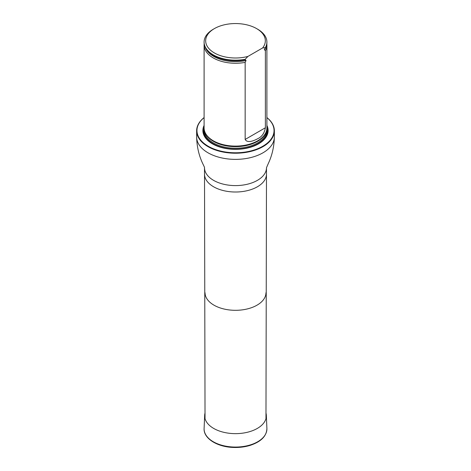 <?xml version="1.0" encoding="UTF-8"?>
<svg xmlns="http://www.w3.org/2000/svg" width="471" height="471" viewBox="0 0 471 471"><rect width="100%" height="100%" fill="white"/><g stroke="black" fill="none" stroke-linecap="round" stroke-linejoin="round"><path stroke-width="0.71" d="M204.102 117.615A38.551 22.261 0 0 0 209.795 147.111A38.551 22.261 0 0 0 261.205 147.111A38.551 22.261 0 0 0 266.898 117.615M204.102 125.416A32.623 18.834 0 0 0 235.5 149.36A32.623 18.834 0 0 0 266.898 125.416M266.898 117.562A38.863 22.437 180 0 1 274.363 130.785A38.863 22.437 180 0 1 235.5 153.222A38.863 22.437 180 0 1 196.637 130.785A38.863 22.437 180 0 1 204.102 117.562M204.179 43.85A31.398 18.128 0 0 0 204.102 45.134L204.102 127.959A31.398 18.128 0 0 0 205.856 133.941A31.398 18.128 0 0 0 213.298 140.782A31.398 18.128 0 0 0 265.144 133.941A31.398 18.128 0 0 0 266.898 127.959L266.898 45.134A31.398 18.128 0 0 0 266.822 43.85M247.917 56.432A29.832 17.221 180 0 1 211.002 50.603A29.832 17.221 180 0 1 214.405 28.596A29.832 17.221 180 0 1 256.595 28.596A29.832 17.221 180 0 1 262.624 47.942L247.917 56.432L245.161 59.305A31.398 18.128 180 0 1 204.102 42.054A31.398 18.128 180 0 1 213.298 29.237L214.405 28.596M256.595 28.596L257.702 29.237A31.398 18.128 180 0 1 266.898 42.054A31.398 18.128 180 0 1 265.379 47.636L264.361 49.632L265.379 50.709L265.379 127.771C264.414 133.193 261.858 136.837 257.714 138.709C254.446 140.517 247.428 143.608 245.161 139.44L245.161 62.384L246.062 60.535L245.161 59.817A31.398 18.128 180 0 1 220.198 58.398A31.398 18.128 180 0 1 204.102 42.567L204.102 42.054M262.624 47.942L265.379 47.636M266.898 42.054L266.898 42.567A31.398 18.128 180 0 1 265.379 48.148M245.161 59.817L245.161 59.305M265.379 50.709A31.398 18.128 0 0 0 266.898 45.134M204.102 45.134A31.398 18.128 0 0 0 213.298 57.951A31.398 18.128 0 0 0 245.161 62.384M265.968 413.043A30.845 17.81 180 0 1 266.339 415.393A30.845 17.81 180 0 1 235.5 433.644A30.845 17.81 180 0 1 204.661 415.393A30.845 17.81 180 0 1 205.032 413.043M265.968 292.726A30.468 17.586 180 0 1 265.962 292.768A30.468 17.586 180 0 1 235.5 310.312A30.468 17.586 180 0 1 205.038 292.768A30.468 17.586 180 0 1 205.032 292.726M266.486 167.711L266.486 174.123A30.986 17.886 180 0 1 266.486 174.164A30.986 17.886 180 0 1 235.5 192.009A30.986 17.886 180 0 1 204.514 174.164A30.986 17.886 180 0 1 204.514 174.123L204.485 167.27L202.742 163.62C198.88 155.436 196.849 146.54 196.637 136.937A38.863 22.437 180 0 0 235.5 159.375A38.863 22.437 180 0 0 274.363 136.937C274.151 146.54 272.12 155.436 268.258 163.62L266.486 167.711A30.986 17.886 180 0 1 235.5 185.598A30.986 17.886 180 0 1 204.514 167.711M204.102 127.523A31.91 18.422 0 0 0 235.5 149.219A31.91 18.422 0 0 0 266.898 127.523M205.856 133.941L206.163 134.453A31.074 17.939 0 0 0 213.528 141.223A31.074 17.939 0 0 0 264.837 134.453L265.144 133.941M205.568 133.44A31.015 17.904 0 0 0 235.5 146.658A31.015 17.904 0 0 0 265.432 133.44M204.496 130.844A31.015 17.904 0 0 0 235.5 148.241A31.015 17.904 0 0 0 266.504 130.844M204.114 128.524A31.645 18.269 0 0 0 235.5 149.113A31.645 18.269 0 0 0 266.886 128.524A31.645 18.269 0 0 1 235.5 149.119A31.645 18.269 0 0 1 204.114 128.524M220.234 58.41A31.239 18.033 0 0 0 220.275 58.422A31.239 18.033 0 0 0 245.415 59.776M264.478 49.902A30.839 17.804 0 0 0 265.526 47.871M205.474 47.871A30.839 17.804 0 0 0 246.062 60.535M245.161 139.44L265.379 127.771M266.339 415.393L266.898 428.486A31.404 18.134 180 0 1 235.5 447.061A31.404 18.134 180 0 1 204.102 428.486L204.661 415.393M204.514 174.164L205.032 418.625M266.486 174.164L265.968 418.625M196.637 130.785L196.637 136.937M274.363 130.785L274.363 136.937M266.898 428.486C266.639 436.128 261.046 441.763 250.119 445.378C244.891 446.967 239.333 447.656 233.445 447.45C217.302 447.032 203.39 438.424 204.102 428.486"/></g></svg>
